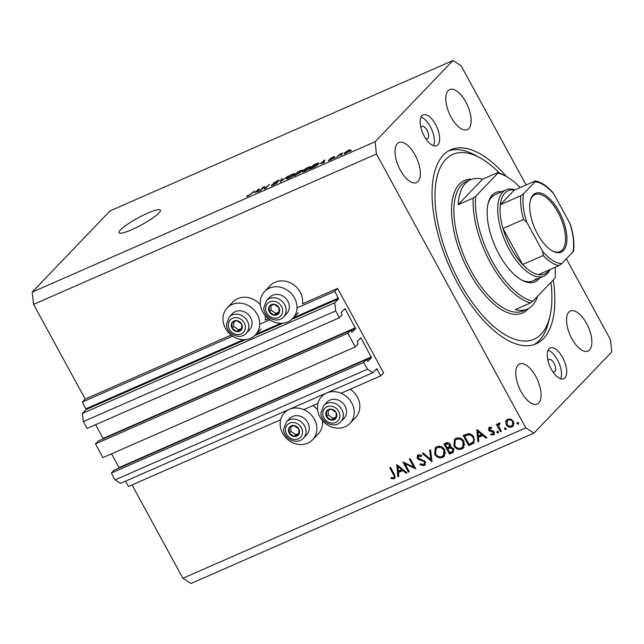 <?xml version="1.0" encoding="UTF-8"?>
<svg xmlns="http://www.w3.org/2000/svg" width="644" height="644" viewBox="0 0 644 644"><rect width="100%" height="100%" fill="white"/><g stroke="black" fill="none" stroke-linecap="round" stroke-linejoin="round"><path stroke-width="0.97" d="M380.821 375.838L383.639 372.892L337.577 288.399L334.751 291.346L338.494 298.864L334.775 302.752L335.693 310.931L339.428 317.774L342.133 314.956L341.167 312.533L344.782 308.766L345.321 309.112L355.585 328.577L351.922 332.376L350.553 330.396L347.849 333.222L355.311 346.915L358.024 344.089L357.058 341.666L360.664 337.899L361.212 338.245L371.467 357.71L367.813 361.509L366.436 359.529L363.731 362.355L367.466 369.197L372.9 372.675L376.668 368.754L380.821 375.838L341.111 393.251M125.532 481.157L128.454 486.518L280.615 419.783M303.807 409.616L317.927 403.418M366.436 359.529L114.077 470.209L111.364 473.034L115.099 479.877L120.533 483.354L372.9 372.675M115.099 479.877L367.466 369.197M111.364 473.034L363.731 362.355M119.156 467.979L119.011 467.576L371.379 356.897M111.517 453.835L119.011 467.576M350.553 330.396L98.186 441.076L95.481 443.893L102.943 457.594L355.311 346.915M95.481 443.893L347.849 333.222M103.273 438.846L103.121 438.435L355.488 327.756M95.634 424.694L103.121 438.435M526.1 184.949L461.096 65.736L452.949 60.528L110.06 210.902L32.2 292.118L33.577 304.395L85.209 399.079L82.384 402.025L86.135 409.544L82.408 413.424L83.326 421.611L87.061 428.453L339.428 317.774M83.326 421.611L335.693 310.931M82.408 413.424L334.775 302.752M82.384 402.025L232.573 336.16M259.717 324.254L269.876 319.794M297.021 307.896L334.751 291.346M85.209 399.079L231.107 335.089M265.215 315.632A19.513 17.074 -136.2 0 1 265.223 320.132L268.419 318.732M264.555 291.515A19.513 17.074 43.8 0 1 269.425 288.126A19.513 17.074 43.8 0 1 292.714 295.226A19.513 17.074 43.8 0 1 292.73 318.53A19.513 17.074 43.8 0 1 287.852 321.92A19.513 17.074 43.8 0 1 264.563 314.819A19.513 17.074 43.8 0 1 264.555 291.515L270.198 285.63A19.513 17.074 43.8 0 1 275.069 282.241A19.513 17.074 43.8 0 1 294.429 285.364A19.513 17.074 43.8 0 1 302.527 303.775L337.577 288.399M260.401 304.894A19.513 17.074 -136.2 0 0 237.765 298.599A19.513 17.074 -136.2 0 0 232.887 301.996L227.252 307.88A19.513 17.074 -136.2 0 0 227.26 331.185A19.513 17.074 -136.2 0 0 250.548 338.285A19.513 17.074 -136.2 0 0 255.418 334.888A19.513 17.074 -136.2 0 0 255.41 311.583A19.513 17.074 -136.2 0 0 232.122 304.483A19.513 17.074 -136.2 0 0 227.252 307.88M312.928 405.615A19.513 17.074 43.8 0 1 317.589 409.785M322.403 420.516A19.513 17.074 43.8 0 1 318.249 433.895L312.606 439.78A19.513 17.074 43.8 0 1 307.735 443.169A19.513 17.074 43.8 0 1 284.447 436.069A19.513 17.074 43.8 0 1 284.431 412.764A19.513 17.074 43.8 0 1 289.309 409.375A19.513 17.074 43.8 0 1 312.598 416.475A19.513 17.074 43.8 0 1 312.606 439.78M349.917 423.414A19.513 17.074 -136.2 0 0 349.901 400.109A19.513 17.074 -136.2 0 0 326.613 393.009A19.513 17.074 -136.2 0 0 321.742 396.406A19.513 17.074 -136.2 0 0 321.75 419.711A19.513 17.074 -136.2 0 0 345.039 426.811A19.513 17.074 -136.2 0 0 349.917 423.414L355.56 417.529A19.513 17.074 -136.2 0 0 350.231 389.25M147.605 213.196A23.554 3.896 -28.6 0 0 119.027 232.709A23.554 3.896 -28.6 0 0 131.811 229.675A23.554 3.896 -28.6 0 0 160.388 210.161A23.554 3.896 -28.6 0 0 147.605 213.196M552.769 371.62A6.73 3.067 66.3 0 0 554.476 371.797A6.73 3.067 66.3 0 0 554.951 371.467A6.73 3.067 66.3 0 0 554.315 363.836A6.73 3.067 66.3 0 0 549.066 359.473A6.73 3.067 66.3 0 0 548.599 359.811A6.73 3.067 66.3 0 0 548.044 360.849M425.692 138.541A6.73 3.067 66.3 0 0 427.399 138.718A6.73 3.067 66.3 0 0 427.866 138.38A6.73 3.067 66.3 0 0 427.238 130.756A6.73 3.067 66.3 0 0 421.989 126.393A6.73 3.067 66.3 0 0 421.514 126.731A6.73 3.067 66.3 0 0 420.967 127.77M421.965 115.703A16.825 7.664 -113.7 0 1 423.148 114.865A16.825 7.664 -113.7 0 1 436.262 125.765A16.825 7.664 -113.7 0 1 437.848 144.836A16.825 7.664 -113.7 0 1 436.664 145.681A16.825 7.664 -113.7 0 1 423.543 134.773A16.825 7.664 -113.7 0 1 421.965 115.703M421.023 117.103A16.825 7.664 -113.7 0 1 431.713 129.476A16.825 7.664 -113.7 0 1 433.573 145.721M564.925 377.923A16.825 7.664 66.3 0 0 563.339 358.853A16.825 7.664 66.3 0 0 550.226 347.945A16.825 7.664 66.3 0 0 549.042 348.782A16.825 7.664 66.3 0 0 550.628 367.853A16.825 7.664 66.3 0 0 563.741 378.761A16.825 7.664 66.3 0 0 564.925 377.923M560.65 378.801A16.825 7.664 66.3 0 0 558.791 362.564A16.825 7.664 66.3 0 0 548.108 350.191M520.223 187.525A68.98 31.419 66.3 0 0 506.313 176.456A105.986 48.284 66.3 0 0 450.872 149.746A105.986 48.284 66.3 0 0 443.41 155.035A105.986 48.284 66.3 0 0 453.392 275.165A105.986 48.284 66.3 0 0 536.009 343.872A105.986 48.284 66.3 0 0 543.48 338.591A105.986 48.284 66.3 0 0 553.236 279.971M589.526 349.982A21.872 9.966 66.3 0 0 587.465 325.188A21.872 9.966 66.3 0 0 570.415 311.012A21.872 9.966 66.3 0 0 568.869 312.107A21.872 9.966 66.3 0 0 570.93 336.893A21.872 9.966 66.3 0 0 587.98 351.069A21.872 9.966 66.3 0 0 589.526 349.982M468.792 128.55A21.872 9.966 66.3 0 0 466.739 103.765A21.872 9.966 66.3 0 0 449.689 89.588A21.872 9.966 66.3 0 0 448.144 90.675A21.872 9.966 66.3 0 0 450.204 115.469A21.872 9.966 66.3 0 0 467.254 129.645A21.872 9.966 66.3 0 0 468.792 128.55M418.02 181.519A21.872 9.966 66.3 0 0 415.96 156.725A21.872 9.966 66.3 0 0 398.91 142.549A21.872 9.966 66.3 0 0 397.364 143.644A21.872 9.966 66.3 0 0 399.425 168.43A21.872 9.966 66.3 0 0 416.475 182.606A21.872 9.966 66.3 0 0 418.02 181.519M538.746 402.943A21.872 9.966 66.3 0 0 536.685 378.157A21.872 9.966 66.3 0 0 519.636 363.981A21.872 9.966 66.3 0 0 518.09 365.067A21.872 9.966 66.3 0 0 520.151 389.862A21.872 9.966 66.3 0 0 537.201 404.038A21.872 9.966 66.3 0 0 538.746 402.943M132.028 484.948L182.904 578.264L191.051 583.472L533.94 433.098L611.8 351.882L610.423 339.605L566.35 258.775M404.915 463.752L409.286 471.762L408.425 472.141L402.862 461.941L413.762 467.109L409.383 459.083L410.244 458.705L415.807 468.896L404.915 463.752L405.551 463.092M425.273 461.651L424.927 465.008L424.042 465.612L419.904 464.662L420.435 463.793L423.47 464.566L424.13 464.107L424.404 462.014L423.519 461.168L418.568 459.599L417.183 458.286L417.473 455.397L418.254 454.865L421.756 455.469L421.321 456.443L418.206 456.306L419.856 454.777L418.028 457.86L425.273 461.651M432.052 461.772L422.311 453.408L423.229 453.006L430.812 459.639L429.637 450.196L430.554 449.794L432.052 461.772M442.678 457.441C439.441 458.512 436.785 457.481 434.716 454.342L435.247 447.789L436.753 446.751C440.021 445.648 442.694 446.686 444.779 449.866L444.255 456.363L442.678 457.441L443.805 456.266L441.116 456.717M461.877 449.021C458.641 450.092 455.992 449.061 453.915 445.922L454.447 439.369L455.952 438.331C459.22 437.228 461.901 438.266 463.986 441.446L463.455 447.942L461.877 449.021L463.004 447.846L460.315 448.296M477.84 441.695L476.834 429.5L486.953 437.695L486.019 438.105L482.815 435.465L478.46 437.373L478.782 441.277L477.84 441.695L478.742 440.754M518.629 423.72L518.227 424.146L516.963 423.647L517.301 422.448L518.565 422.947L518.468 423.977M33.577 304.395L376.466 154.013L525.786 427.89L533.94 433.098M182.904 578.264L525.786 427.89M506.224 424.654L505.749 421.587L506.578 419.977L507.746 419.18L511.078 419.244L513.485 421.466L513.131 426.103L511.956 426.9C509.629 427.672 507.722 426.924 506.224 424.654L506.917 423.929M506.2 429.178L505.798 429.596L504.534 429.097L504.864 427.898L506.128 428.397L506.039 429.427M499.8 423.478L498.746 426.256L501.354 431.383L500.493 431.762L496.427 424.307L497.289 423.929L497.884 425.024L498.931 423.052L499.816 422.979L499.776 423.977L498.979 424.235L500.106 423.06M498.456 423.374L498.931 423.052M498.448 432.575L498.037 433.001L496.774 432.502L497.112 431.295L498.376 431.794L498.287 432.832M490.696 427.23L489.4 429.604L493.264 430.997L494.222 432.003L494.004 434.603L490.784 434.933L490.978 433.992L492.797 434.161L493.376 432.422L489.504 431.029L488.563 430.023L489.271 427.286L491.646 427.56L491.404 428.453L489.504 428.381L490.631 427.205M488.691 427.672L489.271 427.286M492.797 434.161L494.455 432.559M473.904 437.26L473.799 443.04L468.735 445.688L463.173 435.489L468.357 433.67C470.812 433.75 472.664 434.95 473.904 437.26M452.128 452.974L449.536 454.109L443.974 443.909L445.849 443.088C447.564 442.195 449.045 442.589 450.277 444.279L450.349 446.936L453.618 448.731L453.287 452.193L452.128 452.974L453.255 451.79L450.663 452.933L449.536 454.109M397.839 476.777L396.833 464.59L406.944 472.785L406.01 473.195L402.806 470.555L398.451 472.463L398.773 476.367L397.839 476.777L398.733 475.844M393.492 477.711C394.402 476.85 394.37 475.779 393.387 474.499L389.692 467.713L390.554 467.343L394.305 474.226L394.788 478.259L394.015 478.782L391.061 478.621L391.141 477.615L393.492 477.711L395.166 476.053M263.533 187.404L260.393 190.68L259.395 191.115L263.34 187.002L264.402 186.535L265.304 188.04L269.45 184.321L265.505 188.434L264.434 188.909L263.533 187.404M272.573 184.53C272.122 185.078 272.581 185.061 273.95 184.49L276.566 182.928L274.916 183.202C273.45 183.782 272.951 183.782 273.41 183.21L277.274 180.859C279.061 180.095 279.657 180.07 279.045 180.795L274.392 182.775L277.572 182.477L273.402 185.005C271.43 185.834 270.802 185.842 271.518 185.021L272.573 184.53L272.629 185.327M271.221 185.569L271.518 185.021L271.832 185.585M276.703 183.194L276.687 182.703L276.888 183.065M273.193 183.588L273.628 183.62M279.295 180.328L279.045 180.795M274.392 182.775L274.473 183.355M277.339 182.703L277.033 182.147L277.572 182.477M288.19 176.102L280.188 181.994L281.267 179.137L282.297 178.686L281.114 181.31L288.19 176.102M286.491 178.887L286.878 177.905C287.932 176.73 289.897 175.45 292.762 174.065L295.097 173.55L292.135 176.424L288.705 178.291L286.379 178.799M302.455 171.892L302.833 170.902C303.896 169.726 305.86 168.446 308.726 167.062L311.052 166.546L308.09 169.428L304.66 171.296L302.334 171.795M319.931 163.858L324.858 160.018L323.98 162.795L322.942 163.246L323.28 162.385L319.931 163.858M351.35 150.446L349.789 151.477L351.35 150.446M452.949 60.528L375.09 141.744L376.466 154.013M32.2 292.118L375.09 141.744M349.885 150.543L345.683 153.304C343.944 153.972 343.55 153.852 344.492 152.926L348.662 150.197C350.384 149.537 350.795 149.65 349.885 150.543L350.328 149.819M344.025 153.683L344.492 152.926L344.87 153.626M342.125 154.496L340.563 155.518L342.125 154.496M339.187 155.22L336.699 157.217L339.573 154.222L342.584 152.958L339.187 155.22M335.395 157.45L333.834 158.472L335.395 157.45M329.519 159.809L331.394 158.802C330.074 159.342 329.551 159.39 329.825 158.955L332.859 157.128C334.18 156.556 334.663 156.508 334.308 156.991L331.91 158.247C333.181 157.732 333.616 157.724 333.206 158.215L329.921 160.219C328.545 160.799 328.062 160.831 328.464 160.3L329.519 159.809L329.607 160.348M332.272 158.963L332.175 158.553M333.262 157.482L332.481 157.547M330.879 158.456L331.137 158.891M318.249 164.099C317.251 165.242 315.367 166.474 312.598 167.786L309.764 169.026L313.717 164.904L317.878 163.125L318.877 163.061L318.249 164.099M300.829 172.246L293.809 176.029L297.753 171.908L300.732 170.604C302.342 169.895 302.889 169.855 302.374 170.483L300.474 171.811L300.748 172.318M254.219 192.677L259.154 188.837L258.268 191.606L257.23 192.065L257.576 191.204L254.219 192.677M246.724 196.533L247.103 195.792L249.743 194.923L254.114 191.043L251.434 193.844L246.66 196.492M248.157 195.301L248.568 195.881M348.227 150.64L345.49 152.491C344.79 153.143 344.999 153.272 346.126 152.861L348.855 151.01C349.555 150.358 349.346 150.229 348.227 150.64C349.346 150.229 349.555 150.358 348.855 151.01L349.032 151.324M346.222 153.055L346.126 152.861C344.999 153.272 344.79 153.143 345.49 152.491M339.807 154.649L339.573 154.222M324.415 161.411L323.892 160.445M323.594 162.956L323.28 162.385M322.773 161.636L320.72 163.23L323.417 162.047L323.964 160.662L322.773 161.636M324.399 161.459L323.964 160.662M323.852 162.852L323.417 162.047M318.345 163.995L317.878 163.125M314.248 164.953L311.221 168.108L317.251 164.534L317.218 163.697L314.248 164.953M318.088 164.26L317.218 163.697M303.324 171.803L302.833 170.902M309.684 168.261L309.965 167.15L310.279 167.73L309.981 167.19L308.267 167.545L303.823 170.475L303.662 171.698M305.24 171.03L309.506 167.939M303.823 170.475C302.913 171.385 303.34 171.505 305.119 170.813M301.44 171.224L298.293 171.948L297.109 173.18L301.464 170.724L301.658 171.079M300.313 172.705L299.895 171.94M299.975 172.962L299.822 172.689C300.209 172.222 299.766 172.278 298.486 172.858L295.266 175.104L299.991 172.399L300.209 172.793M287.369 178.799L286.878 177.905M293.72 175.265L294.002 174.146L294.316 174.725L294.018 174.194L292.312 174.54L287.868 177.47L287.699 178.694M289.277 178.034L293.543 174.943M287.868 177.47C286.95 178.388 287.385 178.501 289.156 177.816M281.726 179.974L281.267 179.137M263.847 187.919L263.34 187.002M265.457 188.459L264.402 186.535M258.711 190.23L258.18 189.264M257.89 191.775L257.576 191.204M257.061 190.455L255.008 192.049L257.705 190.865L258.252 189.481L257.061 190.455M258.695 190.278L258.252 189.481M258.139 191.662L257.705 190.865M247.425 196.38L247.103 195.792M518.082 422.48L516.963 423.647M518.549 422.915L518.106 422.496M506.788 421.731L506.876 420.411L505.749 421.587M506.876 420.411L507.231 419.453M513.614 425.434L511.956 426.9M513.083 425.716L511.239 426.062M513.3 421.152L512.632 421.852C511.489 420.121 510.032 419.542 508.245 420.097L507.392 420.685L507.094 424.283C508.229 426.006 509.678 426.578 511.449 425.982L514.049 423.253M509.549 418.85L507.392 420.685M509.372 418.922L508.245 420.097M512.35 425.362L512.632 421.852M506.112 428.365L505.677 427.946L504.534 429.097M501.169 431.053L500.493 431.762M498.617 425.072L498.335 424.557M499.148 422.979L497.884 425.024M497.893 431.335L496.774 432.502M498.359 431.77L497.917 431.343M494.423 433.927L493.336 435.062M494.431 433.895L492.95 434.088M491.493 434.185L490.784 434.933M494.045 431.73L493.376 432.422M493.433 431.11L492.757 431.818M492.137 430.611L491.275 431.512M490.229 430.273L489.504 431.029M489.279 429.274L488.563 430.023M489.488 428.397L489.432 427.23M486.647 437.445L486.019 438.105M483.451 434.805L482.815 435.465M483.209 434.603L479.587 436.197L478.46 437.373M478.693 437.131L478.597 436.012M478.202 431.222L478.138 430.417M481.793 434.62L477.977 431.464L478.355 436.125L482.42 433.959M478.605 430.804L477.977 431.464M474.258 442.428L469.862 444.513L468.735 445.688M469.862 444.513L469.597 444.014M465.057 435.69L464.606 434.861M469.516 433.678L465.733 434.982L464.606 436.157L469.025 444.263L472.728 442.315L474.725 439.683M472.905 442.138L473.96 441.035M469.46 433.734L468.389 434.853L464.606 436.157M473.718 436.938L473.042 437.638C471.98 435.714 470.426 434.789 468.389 434.853M472.728 442.315C473.92 440.987 474.016 439.425 473.042 437.638M454.608 445.205L453.915 445.922M454.245 442.146L455.05 438.846M463.978 447.29L463.004 447.846M463.793 441.124L463.116 441.824C461.41 439.28 459.22 438.459 456.564 439.361L455.292 440.246L454.777 445.543C456.483 448.071 458.649 448.884 461.273 447.991L463.793 445.849L464.783 444.03M458.753 437.872L455.292 440.246M457.699 438.186L456.564 439.361M462.658 447.025L463.116 441.824M450.663 452.933L450.389 452.434M448.208 448.425L447.757 447.596M445.849 444.11L445.398 443.281M453.746 451.541L453.255 451.79M451.315 446.799L448.884 447.717L447.757 448.892L449.826 452.684L451.05 452.144L452.499 451.267L452.756 449.11L450.188 447.974L447.757 448.892M452.499 451.267L453.956 449.601M448.256 442.686L445.406 444.577L447.186 447.846L449.19 446.735L449.423 444.674L446.574 444.07L445.406 444.577M449.19 446.735L450.607 445.149M447.701 442.887L446.574 444.07M450.092 443.982L449.423 444.674M451.162 446.96L450.188 447.974M453.424 448.409L452.756 449.11M435.4 453.626L434.716 454.342M435.046 450.567L435.843 447.266M444.771 455.711L443.805 456.266M444.593 449.544L443.917 450.245C442.203 447.701 440.021 446.88 437.365 447.781L436.085 448.667L435.577 453.964C437.276 456.491 439.441 457.304 442.074 456.411L444.585 454.27L445.584 452.458M439.554 446.292L436.085 448.667M438.492 446.606L437.365 447.781M443.458 455.445L443.917 450.245M431.77 459.526L431.311 459.124M431.673 458.745L430.812 459.639M425.386 464.332L424.042 465.612M425.169 464.437L423.309 464.63M420.621 463.921L419.904 464.662M424.13 464.107L425.595 462.464M425.072 461.321L424.404 462.014M424.179 460.468L423.519 461.168M419.276 458.866L418.568 459.599M417.892 457.546L417.183 458.286M418.061 456.491L418.133 454.93M409.101 471.432L408.425 472.141M414.438 466.393L413.762 467.109M414.656 466.787L414.253 466.594M406.638 472.535L406.01 473.195M403.442 469.895L402.806 470.555M403.2 469.693L399.586 471.279L398.451 472.463M398.684 472.221L398.596 471.102M398.201 466.312L398.129 465.507M401.784 469.701L397.968 466.554L398.354 471.207L402.411 469.041M398.596 465.894L397.968 466.554M395.207 477.574L394.015 478.782M395.142 477.606L393.347 477.768M391.89 477.751L391.061 478.621M299.557 431.633A5.885 5.152 -136.2 0 0 298.768 428.807A5.885 5.152 -136.2 0 0 293.93 425.499A5.885 5.152 -136.2 0 0 289.164 427.672A5.885 5.152 -136.2 0 0 289.245 433.154A5.885 5.152 -136.2 0 0 294.083 436.455A5.885 5.152 -136.2 0 0 298.848 434.289A5.885 5.152 -136.2 0 0 299.557 431.633M298.888 431.472L298.768 428.807L293.93 425.499L289.164 427.672L289.245 433.154L294.083 436.455L298.848 434.289L298.888 431.472M309.233 427.986A11.777 10.304 -136.2 0 0 301.859 416.861A11.777 10.304 -136.2 0 0 289.639 418.519L286.411 421.892A11.777 10.304 43.8 0 1 298.631 420.226A11.777 10.304 43.8 0 1 306.005 431.351A11.777 10.304 43.8 0 1 303.413 438.186L306.641 434.821A11.777 10.304 -136.2 0 0 309.233 427.986M290.871 426.859L290.935 431.383L295.781 434.692L298.88 433.275M290.935 431.383L289.245 433.154M295.781 434.692L294.083 436.455M242.369 326.75A5.885 5.152 -136.2 0 0 241.589 323.924A5.885 5.152 -136.2 0 0 236.742 320.615A5.885 5.152 -136.2 0 0 231.977 322.789A5.885 5.152 -136.2 0 0 232.057 328.263A5.885 5.152 -136.2 0 0 236.903 331.571A5.885 5.152 -136.2 0 0 241.661 329.398A5.885 5.152 -136.2 0 0 242.369 326.75M241.701 326.58L241.589 323.924L236.742 320.615L231.977 322.789L232.057 328.263L236.903 331.571L241.661 329.398L241.701 326.58M252.046 323.095A11.777 10.304 -136.2 0 0 244.672 311.978A11.777 10.304 -136.2 0 0 232.452 313.636L229.224 317.001A11.777 10.304 43.8 0 1 241.444 315.343A11.777 10.304 43.8 0 1 248.817 326.46A11.777 10.304 43.8 0 1 246.225 333.302L249.453 329.937A11.777 10.304 -136.2 0 0 252.046 323.095M233.683 321.968L233.748 326.5L238.594 329.8L241.693 328.392M233.748 326.5L232.057 328.263M238.594 329.8L236.903 331.571M279.673 310.384A5.885 5.152 -136.2 0 0 278.892 307.558A5.885 5.152 -136.2 0 0 274.046 304.258A5.885 5.152 -136.2 0 0 269.281 306.423A5.885 5.152 -136.2 0 0 269.361 311.905A5.885 5.152 -136.2 0 0 274.207 315.206A5.885 5.152 -136.2 0 0 278.973 313.04A5.885 5.152 -136.2 0 0 279.673 310.384M279.005 310.223L278.892 307.558L274.046 304.258L269.281 306.423L269.361 311.905L274.207 315.206L278.973 313.04L279.005 310.223M289.349 306.737A11.777 10.304 -136.2 0 0 281.975 295.612A11.777 10.304 -136.2 0 0 269.756 297.27L266.527 300.643A11.777 10.304 43.8 0 1 278.747 298.977A11.777 10.304 43.8 0 1 286.121 310.102A11.777 10.304 43.8 0 1 283.529 316.937L286.757 313.572A11.777 10.304 -136.2 0 0 289.349 306.737M270.987 305.61L271.06 310.134L275.898 313.443L278.997 312.034M271.06 310.134L269.361 311.905M275.898 313.443L274.207 315.206M336.86 415.275A5.885 5.152 -136.2 0 0 336.079 412.45A5.885 5.152 -136.2 0 0 331.233 409.141A5.885 5.152 -136.2 0 0 326.468 411.315A5.885 5.152 -136.2 0 0 326.548 416.789A5.885 5.152 -136.2 0 0 331.394 420.097A5.885 5.152 -136.2 0 0 336.16 417.924A5.885 5.152 -136.2 0 0 336.86 415.275M336.192 415.106L336.079 412.45L331.233 409.141L326.468 411.315L326.548 416.789L331.394 420.097L336.16 417.924L336.192 415.106M346.536 411.621A11.777 10.304 -136.2 0 0 339.163 400.504A11.777 10.304 -136.2 0 0 326.943 402.162L323.715 405.527A11.777 10.304 43.8 0 1 335.935 403.869A11.777 10.304 43.8 0 1 343.308 414.986A11.777 10.304 43.8 0 1 340.716 421.828L343.944 418.463A11.777 10.304 -136.2 0 0 346.536 411.621M328.174 410.494L328.239 415.026L333.085 418.334L336.184 416.918M328.239 415.026L326.548 416.789M333.085 418.334L331.394 420.097M539.608 278.007A48.791 22.226 -113.7 0 1 538.424 279.432A48.791 22.226 -113.7 0 1 521.809 280.14A48.791 22.226 -113.7 0 1 488.136 203.367A48.791 22.226 -113.7 0 1 492.354 194.939A48.791 22.226 -113.7 0 1 501.773 191.727M549.976 269.562A47.109 21.461 -113.7 0 1 547.231 273.764A47.109 21.461 -113.7 0 1 543.906 276.115A47.109 21.461 -113.7 0 1 507.19 245.581A47.109 21.461 -113.7 0 1 502.755 192.186A47.109 21.461 -113.7 0 1 506.071 189.835L495.099 194.649A47.109 21.461 66.3 0 0 491.783 197A47.109 21.461 66.3 0 0 487.935 204.277M499.664 173.26A100.939 45.982 66.3 0 0 480.166 157.941A100.939 45.982 66.3 0 0 445.793 159.406A100.939 45.982 66.3 0 0 459.591 282.12A100.939 45.982 66.3 0 0 541.097 334.22A100.939 45.982 66.3 0 0 549.823 316.784A100.939 45.982 66.3 0 0 550.934 282.386M549.823 316.784L548.527 322.089A105.986 48.284 -113.7 0 1 539.366 340.394A105.986 48.284 -113.7 0 1 533.908 344.677M465.572 183.218A70.663 32.192 66.3 0 0 458.134 204.695L482.541 179.233A70.663 32.192 66.3 0 0 470.555 179.692A70.663 32.192 66.3 0 0 465.572 183.218M458.134 204.695L473.219 198.078A70.663 32.192 -113.7 0 0 530.406 302.962L515.321 309.579A70.663 32.192 66.3 0 0 527.307 309.112A70.663 32.192 66.3 0 0 532.29 305.586A70.663 32.192 66.3 0 0 537.555 296.337M482.541 179.233L497.627 172.616A70.663 32.192 -113.7 0 1 504.719 175.579L506.313 176.456A68.98 31.419 66.3 0 0 497.868 173.196L497.627 172.616M473.219 198.078L475.723 196.291A68.98 31.419 66.3 0 0 492.258 261.319A68.98 31.419 66.3 0 0 532.91 301.175L555.056 278.087A68.98 31.419 66.3 0 0 555.192 267.268M475.723 196.291L497.868 173.196M530.406 302.962L532.91 301.175M448.868 150.752A105.986 48.284 -113.7 0 1 475.385 155.301L480.166 157.941M521.004 279.681A47.109 21.461 66.3 0 0 532.934 280.929A47.109 21.461 66.3 0 0 536.259 278.578M533.135 194.931A32.136 14.635 -113.7 0 1 559.081 211.514A32.136 14.635 -113.7 0 1 563.476 250.572A32.136 14.635 -113.7 0 1 552.536 251.039A32.136 14.635 -113.7 0 1 530.358 200.477A32.136 14.635 -113.7 0 1 533.135 194.931M552.053 250.766A31.121 14.176 66.3 0 0 559.982 251.619A31.121 14.176 66.3 0 0 562.18 250.065A31.121 14.176 66.3 0 0 559.25 214.782A31.121 14.176 66.3 0 0 534.987 194.609A31.121 14.176 66.3 0 0 532.789 196.162A31.121 14.176 66.3 0 0 530.237 201.017M572.975 251.039C573.756 250.87 573.772 251.136 573.007 251.828A43.744 19.924 66.3 0 0 569.787 223.194L553.904 194.061A43.744 19.924 66.3 0 0 534.89 181.906L523.604 193.675A43.744 19.924 66.3 0 0 526.824 222.309L523.572 219.459A45.426 20.697 -113.7 0 1 520.891 195.671L500.324 204.695L514.282 190.133A45.426 20.697 66.3 0 0 504.92 193.039A45.426 20.697 66.3 0 0 500.324 204.695A45.426 20.697 66.3 0 0 502.996 228.483A45.426 20.697 66.3 0 0 522.646 264.515A45.426 20.697 66.3 0 0 538.448 274.618A45.426 20.697 66.3 0 0 547.811 271.712A45.426 20.697 66.3 0 0 549.251 269.876M506.071 189.835A47.109 21.461 -113.7 0 1 515.007 189.811M523.572 219.459L502.996 228.483L522.646 264.515L543.222 255.499L542.707 251.442A43.744 19.924 66.3 0 0 561.729 263.597L573.007 251.828M534.89 181.906C535.647 181.214 535.631 180.948 534.85 181.109C535.631 180.948 535.647 181.214 534.89 181.906M514.282 190.133L534.85 181.109M520.891 195.671L523.604 193.675M526.824 222.309L542.707 251.442M561.729 263.597L559.016 265.594A45.426 20.697 -113.7 0 1 543.222 255.499M538.448 274.618L559.016 265.594M569.787 223.194L570.552 224.949C573.538 234.81 574.553 243.504 573.579 251.039M535.357 180.98C541.008 181.97 546.772 185.714 552.649 192.234L553.904 194.061M375.653 369.801L377.167 369.141M366.613 359.843L371.467 357.71M359.698 338.913L361.212 338.245M350.722 330.71L355.585 328.577M343.816 309.772L345.321 309.112M86.135 409.544L245.694 339.565M254.654 335.637L283.006 323.199M291.957 319.271L338.494 298.864M86.038 408.723L243.513 339.662M256.167 334.115L280.816 323.304M293.471 317.75L338.406 298.043M324.182 162.151L323.699 161.266M258.469 190.97L257.986 190.085M472.841 443.209L471.714 444.384M466.409 434.684L465.282 435.859M449.456 447.467L448.329 448.643M421.699 459.47L420.902 460.299M394.072 473.791L393.387 474.499M302.567 431.987A9.088 7.945 -136.2 0 0 293.889 422.528A9.088 7.945 -136.2 0 0 285.453 429.967A9.088 7.945 -136.2 0 0 294.131 439.433A9.088 7.945 -136.2 0 0 302.567 431.987M245.38 327.104A9.088 7.945 -136.2 0 0 236.702 317.645A9.088 7.945 -136.2 0 0 228.266 325.083A9.088 7.945 -136.2 0 0 236.944 334.542A9.088 7.945 -136.2 0 0 245.38 327.104M282.684 310.746A9.088 7.945 -136.2 0 0 274.006 301.279A9.088 7.945 -136.2 0 0 265.57 308.718A9.088 7.945 -136.2 0 0 274.247 318.184A9.088 7.945 -136.2 0 0 282.684 310.746M339.871 415.63A9.088 7.945 -136.2 0 0 331.193 406.171A9.088 7.945 -136.2 0 0 322.757 413.609A9.088 7.945 -136.2 0 0 331.435 423.068A9.088 7.945 -136.2 0 0 339.871 415.63M470.555 179.692L466.433 181.503A70.663 32.192 66.3 0 0 461.458 185.029A70.663 32.192 66.3 0 0 468.116 265.119A70.663 32.192 66.3 0 0 523.194 310.923L527.307 309.112M528.362 308.605A72.345 32.957 -113.7 0 1 527.597 309.45A72.345 32.957 -113.7 0 1 469.186 272.114A72.345 32.957 -113.7 0 1 459.293 184.168A72.345 32.957 -113.7 0 1 471.641 179.265M349.233 150.422L349.499 150.921M323.884 394.168L321.742 396.406M286.58 410.534L284.431 412.764M298.373 312.646L292.73 318.53M261.062 329.004L255.418 334.888M286.411 421.892L283.658 429.065C283.279 438.806 297.166 445.406 303.413 438.186M229.224 317.001L226.479 324.182C226.092 333.914 239.979 340.515 246.225 333.302M266.527 300.643L263.782 307.816C263.404 317.556 277.282 324.157 283.529 316.937M323.715 405.527L320.97 412.707C320.583 422.448 334.469 429.041 340.716 421.828M543.906 276.115L532.934 280.929"/></g></svg>
